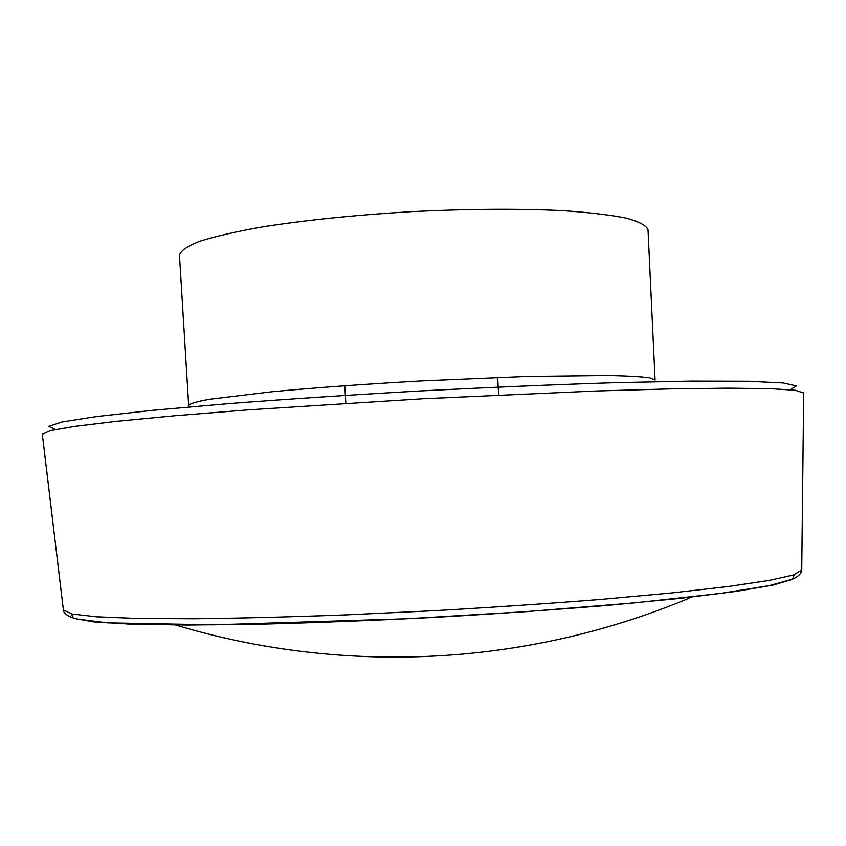 <?xml version="1.0" encoding="UTF-8"?>
<svg xmlns="http://www.w3.org/2000/svg" width="846" height="846" viewBox="0 0 846 846"><rect width="100%" height="100%" fill="white"/><g stroke="black" fill="none" stroke-linecap="round" stroke-linejoin="round"><path stroke-width="1.27" d="M648.015 229.763C646.312 225.522 639.068 221.652 626.283 218.141C610.252 214.947 589.07 212.452 562.738 210.665C518.799 208.581 468.578 208.899 412.065 211.627C355.595 215.011 305.628 220.119 262.175 226.95C236.193 231.571 215.402 236.33 199.815 241.237C187.484 246.101 180.695 250.744 179.458 255.143L188.669 405.297C190.054 403.574 196.97 401.575 209.396 399.301L271.852 391.772C315.251 387.722 365.049 384.105 421.234 380.943L526.149 376.512L607.312 375.518C626.96 375.91 641.109 376.692 649.749 377.866L655.079 380.034L648.015 229.763M790.217 389.742L796.446 385.871L783.036 382.942L748.086 381.271L691.256 381.123L614.471 382.699C554.595 384.623 490.373 387.352 421.773 390.873C353.205 394.775 289.057 399.005 229.319 403.563L152.819 410.289L96.338 416.57L61.769 422.006L48.761 426.373L55.371 429.535M803.689 393.03L795.272 390.27L770.346 388.674L728.247 388.177L669.535 388.927L596.271 391L422.207 398.804L248.322 409.845L175.259 415.703L116.801 421.287L75.008 426.331L50.4 430.603L42.332 434.262M801.733 570.003L793.506 574.963L769.331 580.398L728.618 586.468L671.957 592.919L601.347 599.38C548.377 603.579 492.488 607.354 433.681 610.717L346.976 614.841C290.918 616.935 240.211 618.236 194.876 618.754L137.845 618.468L96.73 616.819L72.1 614.027L63.387 609.998M794.267 574.72L792.448 579.373L773.307 585.02L735.808 591.449L680.195 598.355L608.475 605.302C553.781 609.829 495.64 613.858 434.04 617.411C372.43 620.53 314.194 622.804 259.32 624.221L187.273 625.046L131.246 624.189L93.261 621.852L73.634 618.31L71.318 613.868M498.632 394.966L497.67 377.453M345.803 403.235L344.872 385.723M42.3 434.009L63.429 610.347C63.926 613.805 68.346 616.692 76.69 618.997L107.421 622.846L213.435 624.845L406.344 618.786L526.614 611.616L635.283 602.807L720.38 593.448L769.162 585.665L792.607 579.172C798.085 576.729 801.13 573.789 801.733 570.363L803.689 392.777M175.228 624.908C344.851 675.975 529.046 666.003 692.155 596.916"/></g></svg>

